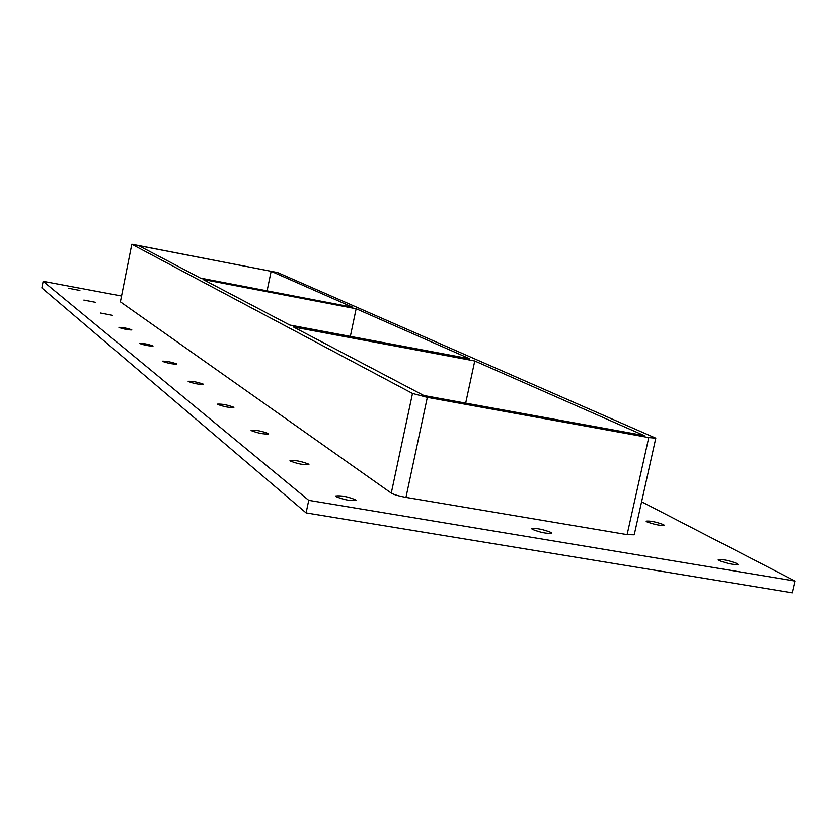 <?xml version="1.0" encoding="UTF-8"?>
<svg xmlns="http://www.w3.org/2000/svg" width="837" height="837" viewBox="0 0 837 837"><rect width="100%" height="100%" fill="white"/><g stroke="black" fill="none" stroke-linecap="round" stroke-linejoin="round"><path stroke-width="1.26" d="M737.115 563.552L738.067 564.42C733.756 564.954 727.447 563.667 719.161 560.56L718.24 559.712C722.519 559.168 728.807 560.445 737.115 563.552M308.633 464.127L308.926 464.545C303.821 465.069 297.595 463.886 290.251 460.999L289.989 460.591C295.053 460.068 301.268 461.239 308.633 464.127M663.605 524.663L664.358 525.343C660.247 525.751 654.408 524.579 646.834 521.807L646.112 521.137C650.182 520.719 656.02 521.89 663.605 524.663M268.436 433.608L268.667 433.943C263.854 434.319 258.068 433.221 251.309 430.636L251.09 430.312C255.871 429.925 261.657 431.024 268.436 433.608M233.69 407.221L233.868 407.493C229.317 407.755 223.908 406.73 217.651 404.397L217.484 404.135C222.004 403.863 227.402 404.899 233.69 407.221M203.349 384.183L203.496 384.403C199.185 384.581 194.111 383.618 188.273 381.494L188.137 381.285C192.437 381.107 197.501 382.07 203.349 384.183M176.638 363.896L176.764 364.085C172.652 364.189 167.871 363.268 162.42 361.343L162.294 361.165C166.385 361.05 171.166 361.971 176.638 363.896M152.93 345.901L153.035 346.058C149.122 346.099 144.592 345.231 139.476 343.452L139.371 343.306C143.273 343.254 147.793 344.122 152.93 345.901M131.754 329.82L131.838 329.956C128.103 329.945 123.813 329.129 118.98 327.476L118.896 327.351C122.631 327.351 126.91 328.177 131.754 329.82M112.723 315.371L100.503 313.017L112.723 315.371M95.523 302.314L83.867 300.065L95.523 302.314M551.123 532.489L551.761 533.2C546.948 533.818 540.44 532.531 532.269 529.34L531.662 528.66C536.433 528.032 542.931 529.308 551.123 532.489M355.683 499.846L356.039 500.39C350.609 501.091 343.881 499.804 335.846 496.54L335.501 496.017C340.889 495.305 347.617 496.582 355.683 499.846M79.902 290.449L68.78 288.305L79.902 290.449M356.143 308.738L469.86 358.822L289.686 325.007L203.014 279.453L356.143 308.738L350.337 336.39M352.733 307.242L200.42 278.083L138.628 245.607L271.125 271.303L352.733 307.242M267.097 290.847L271.125 271.303M474.767 360.977L644.197 435.585L423.815 395.514L293.431 326.985L474.767 360.977L465.686 403.131M121.438 295.984L43.147 281.316L308.738 500.338L795.15 581.066L641.592 501.771M627.112 534.623L634.226 534.801L655.789 438.18L648.748 437.594L627.112 534.623L405.955 497.387L427.33 397.366L412.505 393.463L391.277 493.119C393.976 494.657 398.872 496.079 405.955 497.387M120.382 301.822L131.817 244.216L120.382 301.822L391.277 493.119M43.147 281.316L41.85 287.918L306.101 512.903L792.44 592.826L795.15 581.066M306.101 512.903L308.738 500.338M131.817 244.216L277.612 272.559L655.789 438.18M131.911 244.31L412.505 393.463M427.33 397.366L648.748 437.594"/></g></svg>
